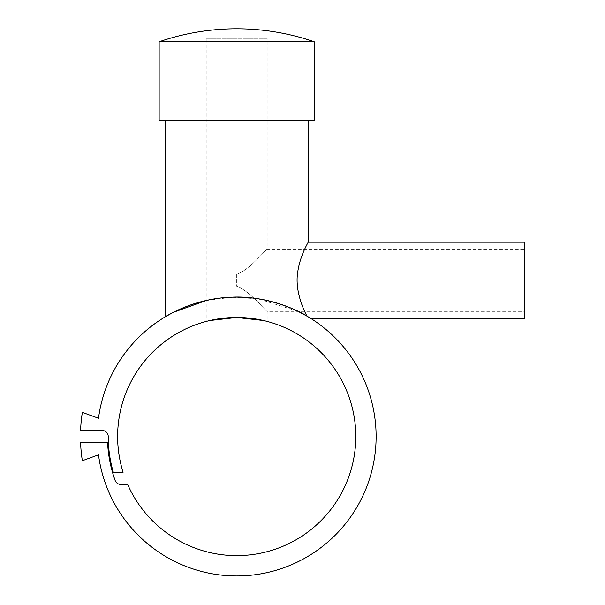 <?xml version="1.0" encoding="UTF-8"?>
<svg xmlns="http://www.w3.org/2000/svg" width="605" height="605" viewBox="0 0 605 605"><rect width="100%" height="100%" fill="white"/><g stroke="black" fill="none" stroke-linecap="round" stroke-linejoin="round"><path stroke-width="0.45" stroke-dasharray="3.02 2.27" d="M314.252 120.251L159.153 120.251M314.252 41.775L159.153 41.775M306.969 316.135C303.74 310.267 294.862 290.99 297.607 272.855C299.974 255.174 308.467 242.212 308.157 242.197C308.467 242.212 299.974 255.174 297.607 272.855C294.862 290.99 303.74 310.267 306.969 316.135C311.953 319.137 311.953 319.137 306.969 316.135L308.898 317.285M171.351 313.405L173.567 312.256M206.222 300.511L231.934 297.221L258.017 298.772L298.061 311.363M308.157 120.251L165.256 120.251L308.157 120.251M374.911 418.252A139.407 139.407 0 0 0 98.502 418.252L82.348 412.376A156.241 156.241 0 0 0 80.586 430.45L102.139 430.45A6.095 6.095 0 0 1 108.242 436.545A128.464 128.464 0 0 0 113.301 472.255L123.102 472.255A119.087 119.087 0 0 1 236.706 317.459A119.087 119.087 0 0 1 261.178 553.091A119.087 119.087 0 0 1 127.678 484.454L120.871 484.454A6.095 6.095 0 0 1 115.132 480.423A129.251 129.251 0 0 1 107.599 442.641L80.586 442.641A156.241 156.241 0 0 0 82.348 460.715L98.502 454.839A139.407 139.407 0 0 0 255 574.75A139.407 139.407 0 0 0 374.911 418.252M524.414 242.197L524.414 318.411M236.706 274.375C250.485 269.422 266.2 248.579 267.191 249.245C266.2 248.579 250.485 269.422 236.706 274.375L236.706 286.233C250.485 291.187 266.2 312.029 267.191 311.363C266.2 312.029 250.485 291.187 236.706 286.233L236.706 274.375C250.485 269.422 266.2 248.579 267.191 249.245C266.2 248.579 250.485 269.422 236.706 274.375M207.704 321.043L206.222 321.429L206.222 38.327L267.191 38.327L267.191 249.245L524.414 249.245L524.414 311.363L267.191 311.363L267.191 321.429L266.616 321.278M265.701 321.043L267.191 321.429M264.854 320.832L263.493 320.514L264.854 320.832M209.92 320.514L208.559 320.832L209.92 320.514M267.191 38.327L206.222 38.327M236.706 286.233C250.485 291.187 266.2 312.029 267.191 311.363C266.2 312.029 250.485 291.187 236.706 286.233M524.414 311.363L524.414 249.245M206.222 321.429L206.789 321.278"/><path stroke-width="0.91" d="M314.252 120.251L314.252 41.775A238.173 238.173 0 0 0 159.153 41.775L159.153 120.251L314.252 120.251M308.898 317.285L310.728 318.411L524.414 318.411L524.414 242.197L308.157 242.197L308.157 120.251M165.256 120.251L165.256 316.838L171.351 313.405M173.567 312.256L206.222 300.511M298.061 311.363L306.969 316.135C300.972 311.764 265.988 294.582 229.764 297.312C193.297 298.673 165.067 316.937 165.256 316.838M374.911 418.252A139.407 139.407 0 0 0 98.502 418.252L82.348 412.376A156.241 156.241 0 0 0 80.586 430.45L102.139 430.45A6.095 6.095 0 0 1 108.242 436.545A128.464 128.464 0 0 0 113.301 472.255L123.102 472.255A119.087 119.087 0 0 1 236.706 317.459A119.087 119.087 0 0 1 261.178 553.091A119.087 119.087 0 0 1 127.678 484.454L120.871 484.454A6.095 6.095 0 0 1 115.132 480.423A129.251 129.251 0 0 1 107.599 442.641L80.586 442.641A156.241 156.241 0 0 0 82.348 460.715L98.502 454.839A139.407 139.407 0 0 0 255 574.75A139.407 139.407 0 0 0 374.911 418.252M266.616 321.278L265.701 321.043M263.493 320.514L236.706 317.459L209.92 320.514L236.706 317.459L263.493 320.514M206.789 321.278L207.704 321.043M306.969 316.135C303.74 310.267 294.862 290.99 297.607 272.855C299.974 255.174 308.467 242.212 308.157 242.197C308.467 242.212 299.974 255.174 297.607 272.855C294.862 290.99 303.74 310.267 306.969 316.135M159.153 41.775L314.252 41.775"/></g></svg>
